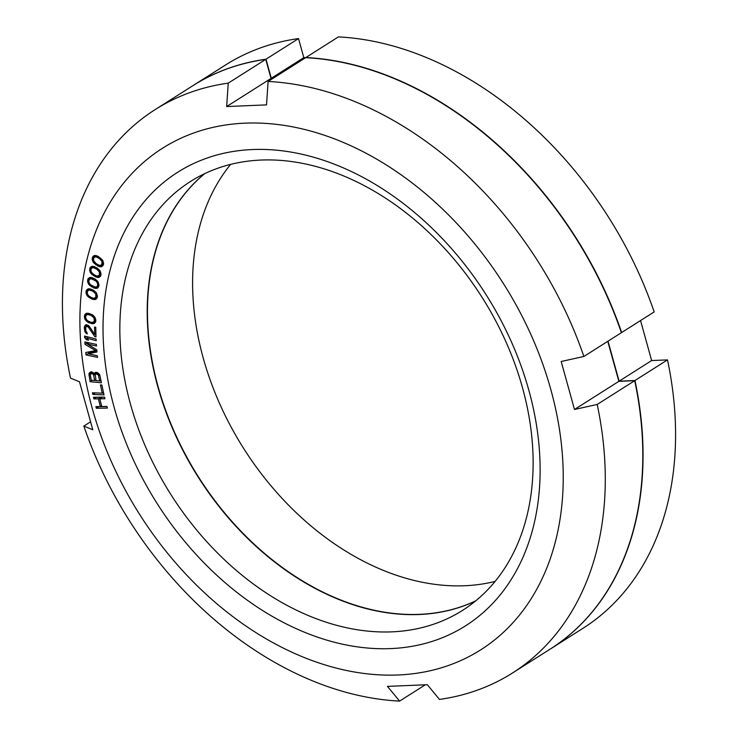 <?xml version="1.0" encoding="UTF-8"?>
<svg xmlns="http://www.w3.org/2000/svg" width="738" height="738" viewBox="0 0 738 738"><rect width="100%" height="100%" fill="white"/><g stroke="black" fill="none" stroke-linecap="round" stroke-linejoin="round"><path stroke-width="1.11" d="M305.864 57.527L338.391 36.9A333.585 241.981 57.6 0 1 654.172 311.906L621.645 332.534A333.585 241.981 -122.4 0 0 305.864 57.527L305.91 57.693M608.02 341.168L619.117 381.186L634.957 380.522A333.585 241.981 -122.4 0 1 550.234 649.071A333.585 241.981 -122.4 0 1 550.114 649.154M192.996 85.608L225.533 64.99A333.585 241.981 57.6 0 1 298.53 38.579L266.003 59.206A333.585 241.981 -122.4 0 0 192.996 85.608A333.585 241.981 -122.4 0 0 192.876 85.691M266.003 59.206L271.289 78.265L273.281 78.182M204.85 173.568A253.955 184.214 -122.4 0 0 158.107 386.703A253.955 184.214 -122.4 0 0 475.733 600.833M230.653 164.362A253.955 184.214 -122.4 0 0 203.236 358.087A253.955 184.214 -122.4 0 0 495.069 581.424M640.547 320.55L651.645 360.559L667.484 359.895A333.585 241.981 57.6 0 1 582.762 628.444L550.234 649.071M298.53 38.579L303.816 57.647L305.873 57.555M667.484 359.895L634.957 380.522M271.289 78.265L303.816 57.647M619.117 381.186L651.645 360.559M90.479 284.72L89.187 282.986L88.781 280.643L89.833 279.038L91.447 278.789L96.051 281.132L97.342 282.857L97.748 285.209L96.706 286.814L95.091 287.064L90.479 284.72M550.788 389.415A296.999 215.441 57.6 0 1 398.096 674.984A296.999 215.441 57.6 0 1 92.351 408.723A296.999 215.441 57.6 0 1 245.053 123.154A296.999 215.441 57.6 0 1 550.788 389.415M528.869 390.337A268.586 194.832 57.6 0 1 390.771 648.591A268.586 194.832 57.6 0 1 114.279 407.8A268.586 194.832 57.6 0 1 252.378 149.546A268.586 194.832 57.6 0 1 528.869 390.337M107.379 408.096L106.955 406.444L101.789 406.527L99.787 398.824L104.953 398.741L104.528 397.09L93.486 397.265L93.91 398.917L98.375 398.843L100.377 406.546L95.912 406.62L96.337 408.271L107.379 408.096M92.462 392.773L92.822 394.424L104.012 394.885L101.853 384.987L100.423 384.932L102.222 393.179L92.462 392.773M94.261 373.207L94.123 373.732L92.674 372.247L90.94 371.814L88.92 373.769L90.091 381.703L101.41 382.791L99.75 374.821L96.955 372.395L94.261 373.207L95.719 372.284M87.444 344.074L96.493 346.021L96.346 344.397L84.852 341.934L85.064 344.36L95.7 350.624L85.783 352.469L85.995 354.904L97.499 357.367L97.351 355.753L88.302 353.806L97.019 351.961L96.826 349.803L87.444 344.074L89.316 342.893M96.115 339.046L84.575 336.058L84.667 337.672L86.466 339.72L88.431 340.227L86.632 338.179L96.198 340.661L96.115 339.046M88.449 327.275L94.759 336.537L95.986 336.897L95.774 327.34L94.547 326.971L94.713 334.415L89.15 326.168L85.949 324.683L84.519 326.371L84.307 327.893L85.138 332.1L87.13 334.01L87.102 332.681L85.839 330.993L85.756 327.266L86.955 326.307L88.449 327.275L89.464 326.63M87.85 313.226L86.106 313.419L84.593 314.997L84.529 318.143L85.239 319.711L88.883 322.829L94.067 323.576L95.589 321.999L95.866 320.504L94.944 317.285L92.518 314.858L87.85 313.226M89.879 288.853L88.09 288.826L86.392 290.182L86.042 293.207L87.278 295.901L92.287 299.25L96.152 299.148L97.444 296.824L96.143 292.506L93.329 290.154L89.879 288.853M91.641 277.553L89.824 277.433L88.053 278.669L87.573 281.63L88.708 284.351L93.634 287.931L97.554 288.051L98.966 285.827L97.831 281.501L95.082 279.029L91.641 277.553M93.91 266.519L92.084 266.298L90.23 267.414L89.612 270.311L90.645 273.051L95.488 276.851L99.445 277.193L100.977 275.08L100.008 270.754L97.333 268.171L93.91 266.519M96.687 255.782L94.833 255.459L92.914 256.455L92.167 259.278L93.099 262.036L97.831 266.049L101.835 266.603L103.468 264.601L102.674 260.293L97.933 256.28L96.687 255.782L94.704 257.018L96.374 256.953L99.529 258.623L102.065 261.556L101.733 264.896L99.399 265.376L96.244 263.706L93.708 260.772L93.495 258.457L94.704 257.018M91.244 380.19L90.322 374.987L91.466 373.483L92.72 373.871L93.689 375.31L94.621 380.522L91.244 380.19M96.281 373.945L98.357 374.95L99.676 381.011L96.06 380.66L95.23 374.655L97.933 372.902M90.885 322.202L87.693 320.827L86.235 319.268L85.543 316.916L86.318 315.071L87.822 314.545L91.023 315.394L93.947 317.727L94.363 321.307L92.361 322.451L90.885 322.202M92.185 297.875L89.04 296.178L87.693 294.499L87.195 292.137L88.154 290.458L89.741 290.117L92.942 291.307L95.728 293.909L95.839 297.414L93.68 298.29L92.185 297.875M95.506 275.514L92.434 273.512L91.189 271.741L90.885 269.407L92.01 267.885L93.661 267.728L96.835 269.241L99.464 272.064L99.279 275.477L96.992 276.086L95.506 275.514M574.487 409.479L561.184 361.5L583.878 356.472L621.396 332.69A333.585 241.981 -122.4 0 0 305.615 57.684L268.097 81.466L266.519 104.879L226.658 106.558L271.04 78.422L265.745 59.363L228.236 83.145A333.585 241.981 -122.4 0 0 155.238 109.556A333.585 241.981 -122.4 0 0 70.516 378.105L79.492 381.786L92.794 429.774L83.828 426.094A333.585 241.981 -122.4 0 0 399.609 701.1L387.459 686.386L427.32 684.707L439.47 699.421A333.585 241.981 -122.4 0 0 512.467 673.01A333.585 241.981 -122.4 0 0 597.19 404.461L574.487 409.479L618.868 381.343L634.708 380.679L597.19 404.461M271.04 78.422L273.023 78.339M265.745 59.363A333.585 241.981 -122.4 0 0 192.747 85.765L155.238 109.556M512.467 673.01L549.985 649.228A333.585 241.981 -122.4 0 0 634.708 380.679M607.771 341.334L618.868 381.343M204.712 173.633A253.955 184.214 -122.4 0 0 157.849 386.86A253.955 184.214 -122.4 0 0 475.623 600.926M522.486 387.699A253.955 184.214 57.6 0 1 462.468 610.437A253.955 184.214 57.6 0 1 130.488 404.212A253.955 184.214 57.6 0 1 190.505 181.474A253.955 184.214 57.6 0 1 522.486 387.699M583.878 356.472A333.585 241.981 -122.4 0 0 268.097 81.466M425.263 684.836L399.609 701.1M90.387 421.933L83.828 426.094M226.658 106.558L228.236 83.145M96.337 408.271L98.846 406.684L106.982 406.555M100.377 406.546L101.595 405.78M98.375 398.843L100.875 397.265L101.069 398.013M93.91 398.917L96.42 397.33L100.875 397.265M99.787 398.824L102.287 397.238L104.556 397.201M102.305 393.123L103.634 393.179M94.907 380.338L96.023 380.439M99.962 380.826L101.078 380.928M91.586 371.878L91.42 373.29M95.672 372.745L96.198 373.779M88.302 353.806L90.802 352.22L96.927 350.928M88.385 351.989L88.929 353.41M87.545 342.506L88.569 343.364M84.519 326.371L87.019 324.785L86.816 326.251M91.097 323.595L93.606 322.008L95.46 322.174M87.222 313.235L86.844 314.748M86.318 315.071L89.086 313.401M88.837 288.789L88.486 290.246M95.46 297.829L97.084 298.032M90.433 277.433L90.073 278.881M97.029 286.602L98.606 286.833M92.527 266.326L92.158 267.793M99.086 275.643L100.636 275.901M95.119 255.486L94.732 256.99M101.623 264.97L103.154 265.246M94.04 257.424L96.65 255.772M92.822 394.424L95.239 392.884M102.222 393.179L103.468 392.385M94.123 373.732L96.327 372.33M90.091 381.703L92.305 380.291M88.92 375.116L90.433 374.166M88.92 373.769L91.42 372.183M89.446 372.745L90.903 371.823M94.621 380.522L95.894 379.71M93.689 375.31L96.189 373.723M93.302 374.461L95.802 372.875M92.72 373.871L93.8 373.188M91.955 373.529L93.237 372.708M91.466 373.483L92.997 372.515M90.792 373.686L92.84 372.386M97.01 374.018L98.292 373.197M95.608 374.148L97.776 372.773M99.676 381.011L100.949 380.199M98.744 375.799L99.851 375.098M98.357 374.95L99.362 374.314M97.776 374.36L98.855 373.677M85.995 354.904L88.495 353.317M95.7 350.624L96.835 349.904M85.064 344.36L87.564 342.773M86.632 338.179L88.403 337.054M86.466 339.72L87.444 339.102M84.667 337.672L86.438 336.537M94.759 336.537L95.958 335.772M87.453 326.454L88.671 325.679M86.955 326.307L88.385 325.403M86.235 326.62L88.256 325.338M86.143 333.456L87.102 332.838M85.138 332.1L86.106 331.482M84.621 330.892L85.691 330.209M84.335 328.954L85.608 328.152M84.307 327.893L86.162 326.722M84.99 325.458L86.189 324.692M94.713 334.415L95.912 333.65M88.883 322.829L90.23 321.98M87.665 322.137L88.8 321.417M86.927 321.62L87.96 320.965M85.959 320.753L87.001 320.089M85.239 319.711L86.162 319.12M84.529 318.143L85.626 317.451M84.317 316.482L86.088 315.366M84.593 314.997L87.093 313.41M85.359 313.945L86.226 313.401M93.08 323.761L95.359 322.312M92.333 323.761L94.833 322.174M93.855 321.916L95.839 320.661M94.363 321.307L95.848 320.366M94.639 320.08L95.728 319.388M94.418 318.687L95.322 318.115M93.947 317.727L94.851 317.156M92.49 316.168L93.449 315.56M91.023 315.394L92.167 314.665M89.298 314.794L90.645 313.936M87.822 314.545L89.427 313.521M90.091 298.244L91.309 297.479M92.287 299.25L93.855 298.253M88.901 297.442L89.962 296.759M88.191 296.851L89.15 296.242M87.278 295.901L88.302 295.255M86.632 294.813L87.573 294.213M86.042 293.207L87.213 292.469M85.968 291.584L88.477 289.997M86.392 290.182L88.569 288.798M95.331 299.573L96.374 298.918M94.298 299.637L96.798 298.051M93.532 299.554L96.041 297.967M95.257 297.949L97.434 296.575M95.839 297.414L97.425 296.408M96.226 296.261L97.388 295.523M96.124 294.886L97.047 294.305M95.728 293.909L96.632 293.337M94.372 292.23L95.303 291.639M92.942 291.307L94.021 290.624M91.235 290.532L92.453 289.757M89.741 290.117L91.198 289.185M88.154 290.458L90.46 288.992M91.457 286.814L92.628 286.076M93.634 287.931L95.036 287.045M90.285 285.957L91.318 285.302M89.593 285.338L90.525 284.748M88.708 284.351L89.722 283.706M88.099 283.235L89.058 282.636M87.573 281.63L88.791 280.864M87.573 280.025L90.073 278.438M88.053 278.669L89.999 277.433M96.706 288.42L98.108 287.534M95.654 288.42L98.154 286.833M94.888 288.3L97.388 286.713M96.706 286.814L98.966 285.385M97.305 286.316L98.966 285.274M97.748 285.209L98.966 284.444M97.711 283.844L98.643 283.254M97.342 282.857L98.255 282.285M96.051 281.132L96.973 280.551M94.639 280.145L95.691 279.481M92.942 279.278L94.113 278.54M91.447 278.789L92.84 277.903M89.833 279.038L92.001 277.654M93.32 275.634L94.455 274.923M95.488 276.851L96.816 276.012M92.176 274.721L93.182 274.084M91.503 274.075L92.416 273.494M90.645 273.051L91.66 272.414M90.082 271.925L91.051 271.307M89.612 270.311L90.885 269.508M89.676 268.733L92.185 267.147M90.23 267.414L91.881 266.372M98.578 277.506L100.46 276.316M97.508 277.451L100.017 275.864M96.743 277.285L99.243 275.698M98.643 275.929L101.005 274.435M99.279 275.477L101.005 274.379M99.768 274.407L101.032 273.604M99.787 273.06L100.737 272.46M99.464 272.064L100.377 271.492M98.228 270.293L99.132 269.721M96.835 269.241L97.859 268.595M95.156 268.3L96.281 267.58M93.661 267.728L94.981 266.888M92.01 267.885L94.077 266.575M95.7 264.73L96.789 264.038M97.831 266.049L99.104 265.246M94.575 263.761L95.553 263.134M93.92 263.088L94.833 262.507M93.099 262.036L94.104 261.39M92.573 260.892L93.56 260.265M92.167 259.278L93.505 258.429M92.305 257.719L94.805 256.132M92.914 256.455L94.187 255.652M100.931 266.87L103.016 265.551M99.861 266.75L102.361 265.163M99.086 266.547L101.032 265.311M101.733 264.896L103.541 263.752M102.278 263.872L103.597 263.032M102.351 262.553L103.329 261.935M102.065 261.556L102.988 260.966M100.885 259.739L101.789 259.167M99.529 258.623L100.525 257.986M97.859 257.599L98.957 256.907M96.374 256.953L97.628 256.16"/></g></svg>
